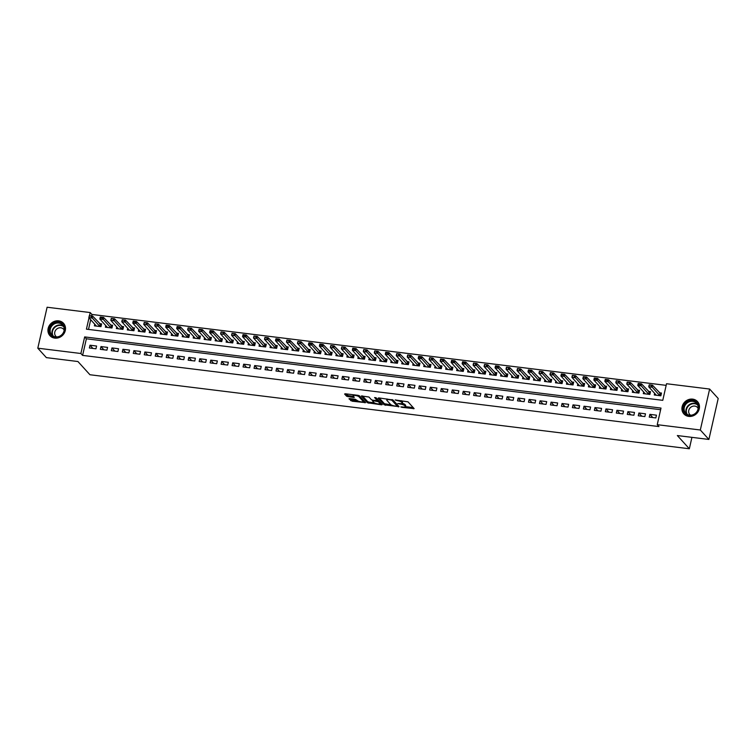 <?xml version="1.0" encoding="UTF-8"?>
<svg xmlns="http://www.w3.org/2000/svg" width="756" height="756" viewBox="0 0 756 756"><rect width="100%" height="100%" fill="white"/><g stroke="black" fill="none" stroke-linecap="round" stroke-linejoin="round"><path stroke-width="1.13" d="M402.239 403.307A3.695 0.983 -167.2 0 1 405.018 404.583L405.528 405.131A3.695 0.983 -167.2 0 1 405.679 405.528L405.433 406.633A3.695 0.983 -167.2 0 1 402.901 407.002L400.869 406.898L401.89 407.333L414.127 408.637L408.023 401.842L395.161 399.924L397.108 400.623A3.695 0.983 -167.2 0 1 401.634 402.239L402.145 402.797A3.695 0.983 -167.2 0 1 402.296 403.184A3.695 0.983 -167.2 0 1 399.773 403.553L397.769 403.534L400.245 404.073A3.695 0.983 -167.2 0 1 404.772 405.688L405.273 406.237A3.695 0.983 -167.2 0 1 405.433 406.633L413.258 407.607M58.684 320.846A9.185 8.278 137.8 0 1 63.523 323.303A9.185 8.278 137.8 0 1 64.194 333.273A9.185 8.278 137.8 0 1 54.763 338.112A9.185 8.278 137.8 0 1 49.924 335.645A9.185 8.278 137.8 0 1 49.253 325.675A9.185 8.278 137.8 0 1 58.684 320.846M692.666 399.13A9.185 8.278 137.8 0 1 697.505 401.587A9.185 8.278 137.8 0 1 698.166 411.566A9.185 8.278 137.8 0 1 688.744 416.395A9.185 8.278 137.8 0 1 683.906 413.938A9.185 8.278 137.8 0 1 683.235 403.969A9.185 8.278 137.8 0 1 692.666 399.13M349.707 398.573L348.97 398.809L352.079 401.19L365.583 402.646L359.478 395.851L358.06 395.341L345.35 393.772L344.604 394.008L346.664 396.276L353.515 397.448L354.309 397.335L353.241 396.087A3.09 0.822 -167.2 0 1 353.109 395.757A3.09 0.822 -167.2 0 1 355.755 395.53A3.09 0.822 -167.2 0 1 359.005 396.796L362.993 401.19A3.09 0.822 -167.2 0 1 363.126 401.521A3.09 0.822 -167.2 0 1 360.48 401.748A3.09 0.822 -167.2 0 1 357.229 400.482L355.15 399.244L349.707 398.573M89 317.813L86.42 329.162L662.766 400.33L666.537 383.727L709.629 389.047L718.2 398.488L708.892 439.444L677.338 435.55L689.34 448.762L89.936 374.74L77.934 361.529L46.371 357.626L37.8 348.185L47.108 307.238L90.191 312.559L89.482 315.687M708.892 439.444L700.321 430.003L657.238 424.683L661.009 408.079L84.663 336.911L80.892 353.506L37.8 348.185M660.64 409.714L86.373 338.792L82.602 355.396L658.948 426.573L657.238 424.683M82.602 355.396L80.892 353.506M384.18 404.819L399.045 406.662L392.988 399.99L378.86 397.911L378.123 398.147L384.18 404.819L384.426 403.713L391.173 404.876M381.553 404.829L367.425 402.75L361.311 395.955L368.956 397.023L371.413 399.726L372.831 400.226L377.235 400.557L374.589 397.533L376.129 397.807L382.29 404.592L381.553 404.829L381.742 403.987M94.774 324.173L94.396 325.845L100.983 326.658L101.616 323.899L99.471 323.634M105.755 325.524L105.377 327.206L111.964 328.019L112.587 325.25L110.452 324.985M116.736 326.885L116.348 328.558L122.935 329.37L123.568 326.601L121.423 326.337M127.707 328.236L127.329 329.918L133.916 330.731L134.549 327.962L132.404 327.698M138.688 329.597L138.31 331.27L144.897 332.082L145.521 329.314L143.385 329.049M149.669 330.948L149.282 332.631L155.868 333.443L156.501 330.674L154.356 330.41M160.641 332.309L160.263 333.982L166.849 334.795L167.482 332.026L165.337 331.761M171.621 333.661L171.243 335.333L177.83 336.155L178.454 333.387L176.318 333.122M182.602 335.021L182.224 336.694L188.811 337.507L189.435 334.738L187.29 334.473M193.574 336.373L193.196 338.045L199.782 338.858L200.416 336.099L198.27 335.834M204.555 337.734L204.177 339.406L210.763 340.219L211.387 337.45L209.251 337.185M215.536 339.085L215.158 340.758L221.744 341.57L222.368 338.811L220.223 338.546M226.516 340.436L226.129 342.118L232.716 342.931L233.349 340.162L231.204 339.898M237.488 341.797L237.11 343.47L243.697 344.282L244.33 341.514L242.185 341.249M248.469 343.148L248.091 344.83L254.677 345.643L255.301 342.874L253.165 342.61M259.45 344.509L259.062 346.182L265.649 346.995L266.282 344.226L264.137 343.961M270.421 345.861L270.043 347.543L276.63 348.355L277.263 345.586L275.118 345.322M281.402 347.221L281.024 348.894L287.611 349.707L288.234 346.938L286.099 346.673M292.383 348.573L291.996 350.245L298.582 351.067L299.215 348.299L297.07 348.034M303.354 349.933L302.976 351.606L309.563 352.419L310.196 349.65L308.051 349.385M314.335 351.285L313.957 352.957L320.544 353.77L321.168 351.011L319.032 350.746M325.316 352.646L324.938 354.318L331.525 355.131L332.149 352.362L330.003 352.098M336.297 353.997L335.91 355.67L342.496 356.482L343.13 353.723L340.984 353.458M347.269 355.348L346.891 357.03L353.477 357.843L354.101 355.074L351.965 354.81M358.25 356.709L357.871 358.382L364.458 359.195L365.082 356.426L362.937 356.161M369.23 358.06L368.843 359.743L375.43 360.555L376.063 357.786L373.918 357.522M380.202 359.421L379.824 361.094L386.41 361.907L387.044 359.138L384.899 358.873M391.183 360.773L390.805 362.455L397.391 363.267L398.015 360.499L395.879 360.234M402.164 362.133L401.776 363.806L408.363 364.619L408.996 361.85L406.851 361.585M413.135 363.485L412.757 365.157L419.344 365.98L419.977 363.211L417.832 362.946M424.116 364.846L423.738 366.518L430.325 367.331L430.948 364.562L428.813 364.297M435.097 366.197L434.709 367.87L441.296 368.682L441.929 365.923L439.784 365.658M446.068 367.558L445.69 369.23L452.277 370.043L452.91 367.274L450.765 367.01M457.049 368.909L456.671 370.582L463.258 371.394L463.882 368.635L461.746 368.37M468.03 370.26L467.652 371.943L474.239 372.755L474.862 369.986L472.717 369.722M479.011 371.621L478.624 373.294L485.21 374.107L485.843 371.338L483.698 371.073M489.982 372.973L489.604 374.655L496.191 375.467L496.815 372.699L494.679 372.434M500.963 374.333L500.585 376.006L507.172 376.819L507.796 374.05L505.66 373.785M511.944 375.685L511.557 377.367L518.143 378.18L518.777 375.411L516.631 375.146M522.916 377.046L522.538 378.718L529.124 379.531L529.758 376.762L527.612 376.497M533.897 378.397L533.519 380.07L540.105 380.892L540.729 378.123L538.593 377.858M544.878 379.758L544.49 381.43L551.077 382.243L551.71 379.474L549.565 379.21M555.849 381.109L555.471 382.782L562.058 383.594L562.691 380.835L560.546 380.57M566.83 382.47L566.452 384.142L573.039 384.955L573.662 382.186L571.527 381.922M577.811 383.821L577.433 385.494L584.019 386.307L584.643 383.547L582.498 383.283M588.782 385.182L588.404 386.855L594.991 387.667L595.624 384.899L593.479 384.634M599.763 386.533L599.385 388.206L605.972 389.019L606.595 386.25L604.46 385.995M610.744 387.885L610.366 389.567L616.953 390.38L617.576 387.611L615.431 387.346M621.725 389.245L621.337 390.918L627.924 391.731L628.557 388.962L626.412 388.697M632.696 390.597L632.318 392.279L638.905 393.092L639.538 390.323L637.393 390.058M643.677 391.958L643.299 393.63L649.886 394.443L650.51 391.674L648.374 391.41M649.243 417.123L655.83 417.936L656.463 415.167L649.876 414.354L649.243 417.123M638.262 415.772L644.849 416.584L645.482 413.815L638.896 413.003L638.262 415.772M627.291 414.411L633.878 415.224L634.501 412.455L627.915 411.642L627.291 414.411M616.31 413.06L622.897 413.872L623.53 411.103L616.943 410.291L616.31 413.06M605.329 411.699L611.916 412.511L612.549 409.743L605.962 408.93L605.329 411.699M594.358 410.347L600.944 411.16L601.568 408.391L594.981 407.578L594.358 410.347M583.377 408.987L589.963 409.799L590.597 407.03L584.01 406.218L583.377 408.987M572.396 407.635L578.983 408.448L579.616 405.679L573.029 404.866L572.396 407.635M561.424 406.274L568.011 407.087L568.635 404.328L562.048 403.515L561.424 406.274M550.444 404.923L557.03 405.736L557.654 402.967L551.067 402.154L550.444 404.923M539.463 403.562L546.049 404.375L546.683 401.616L540.096 400.803L539.463 403.562M528.491 402.211L535.078 403.024L535.702 400.255L529.115 399.442L528.491 402.211M517.51 400.85L524.097 401.672L524.721 398.903L518.134 398.091L517.51 400.85M506.529 399.499L513.116 400.311L513.749 397.543L507.163 396.73L506.529 399.499M495.549 398.147L502.135 398.96L502.768 396.191L496.182 395.379L495.549 398.147M484.577 396.787L491.164 397.599L491.787 394.83L485.201 394.018L484.577 396.787M473.596 395.435L480.183 396.248L480.816 393.479L474.229 392.666L473.596 395.435M462.615 394.074L469.202 394.887L469.835 392.118L463.248 391.306L462.615 394.074M451.644 392.723L458.23 393.536L458.854 390.767L452.268 389.954L451.644 392.723M440.663 391.362L447.25 392.175L447.883 389.416L441.296 388.593L440.663 391.362M429.682 390.011L436.269 390.824L436.902 388.055L430.315 387.242L429.682 390.011M418.711 388.65L425.297 389.463L425.921 386.703L419.334 385.891L418.711 388.65M407.73 387.299L414.316 388.111L414.94 385.343L408.353 384.53L407.73 387.299M396.749 385.938L403.335 386.76L403.969 383.991L397.382 383.179L396.749 385.938M385.777 384.587L392.364 385.399L392.988 382.63L386.401 381.818L385.777 384.587M374.796 383.235L381.383 384.048L382.007 381.279L375.42 380.466L374.796 383.235M363.816 381.875L370.402 382.687L371.035 379.918L364.449 379.106L363.816 381.875M352.835 380.523L359.421 381.336L360.054 378.567L353.468 377.754L352.835 380.523M341.863 379.162L348.45 379.975L349.074 377.206L342.487 376.394L341.863 379.162M330.882 377.811L337.469 378.624L338.102 375.855L331.515 375.042L330.882 377.811M319.901 376.45L326.488 377.263L327.121 374.503L320.535 373.681L319.901 376.45M308.93 375.099L315.517 375.912L316.14 373.143L309.554 372.33L308.93 375.099M297.949 373.738L304.536 374.551L305.169 371.791L298.573 370.979L297.949 373.738M286.968 372.387L293.555 373.199L294.188 370.431L287.601 369.618L286.968 372.387M275.997 371.026L282.583 371.848L283.207 369.079L276.62 368.266L275.997 371.026M265.016 369.675L271.602 370.487L272.226 367.718L265.639 366.906L265.016 369.675M254.035 368.323L260.622 369.136L261.255 366.367L254.668 365.554L254.035 368.323M243.054 366.962L249.65 367.775L250.274 365.006L243.687 364.194L243.054 366.962M232.083 365.611L238.669 366.424L239.293 363.655L232.706 362.842L232.083 365.611M221.102 364.25L227.688 365.063L228.321 362.294L221.735 361.481L221.102 364.25M210.121 362.899L216.707 363.712L217.341 360.943L210.754 360.13L210.121 362.899M199.149 361.538L205.736 362.351L206.36 359.591L199.773 358.769L199.149 361.538M188.168 360.187L194.755 360.999L195.388 358.231L188.802 357.418L188.168 360.187M177.188 358.826L183.774 359.639L184.407 356.879L177.821 356.067L177.188 358.826M166.216 357.475L172.803 358.287L173.426 355.518L166.84 354.706L166.216 357.475M155.235 356.114L161.822 356.926L162.446 354.167L155.859 353.354L155.235 356.114M144.254 354.762L150.841 355.575L151.474 352.806L144.887 351.994L144.254 354.762M133.283 353.411L139.869 354.224L140.493 351.455L133.906 350.642L133.283 353.411M122.302 352.05L128.889 352.863L129.512 350.094L122.926 349.281L122.302 352.05M111.321 350.699L117.908 351.512L118.541 348.743L111.954 347.93L111.321 350.699M100.34 349.338L106.927 350.151L107.56 347.382L100.973 346.569L100.34 349.338M96.579 346.031L89.992 345.218L89.369 347.987L95.955 348.8L96.579 346.031M666.168 385.362L91.911 314.449L91.57 315.942M90.711 319.703L88.509 329.418M654.658 393.309L654.271 394.991L660.857 395.804L661.491 393.035L659.345 392.77M689.34 448.762L691.929 437.346M709.629 389.047L700.321 430.003M91.911 314.449L90.191 312.559M86.373 338.792L84.663 336.911M649.876 414.354L652.787 417.558M638.896 413.003L641.806 416.206M627.915 411.642L630.825 414.846M616.943 410.291L619.854 413.494M605.962 408.93L608.873 412.133M594.981 407.578L597.892 410.782M584.01 406.218L586.911 409.421M573.029 404.866L575.94 408.07M562.048 403.515L564.959 406.719M551.067 402.154L553.978 405.358M540.096 400.803L543.006 404.006M529.115 399.442L532.026 402.646M518.134 398.091L521.045 401.294M507.163 396.73L510.073 399.933M496.182 395.379L499.092 398.582M485.201 394.018L488.111 397.221M474.229 392.666L477.13 395.87M463.248 391.306L466.159 394.509M452.268 389.954L455.178 393.158M441.296 388.593L444.197 391.806M430.315 387.242L433.226 390.446M419.334 385.891L422.245 389.094M408.353 384.53L411.264 387.733M397.382 383.179L400.293 386.382M386.401 381.818L389.312 385.021M375.42 380.466L378.331 383.67M364.449 379.106L367.359 382.309M353.468 377.754L356.378 380.958M342.487 376.394L345.397 379.597M331.515 375.042L334.417 378.246M320.535 373.681L323.445 376.894M309.554 372.33L312.464 375.534M298.573 370.979L301.483 374.182M287.601 369.618L290.512 372.821M276.62 368.266L279.531 371.47M265.639 366.906L268.55 370.109M254.668 365.554L257.579 368.758M243.687 364.194L246.598 367.397M232.706 362.842L235.617 366.046M221.735 361.481L224.645 364.685M210.754 360.13L213.664 363.334M199.773 358.769L202.684 361.973M188.802 357.418L191.703 360.621M177.821 356.067L180.731 359.27M166.84 354.706L169.75 357.909M155.859 353.354L158.769 356.558M144.887 351.994L147.798 355.197M133.906 350.642L136.817 353.846M122.926 349.281L125.836 352.485M111.954 347.93L114.865 351.134M100.973 346.569L103.884 349.773M89.992 345.218L92.903 348.421M402.296 403.184L402.551 402.079A3.695 0.983 -167.2 0 0 402.39 401.691L402.145 402.797M401.275 400.68A3.695 0.983 -167.2 0 1 401.89 401.134L402.39 401.691M379.2 397.949L384.426 403.713M397.325 405.632L398.223 405.745M396.654 406.227L397.174 406.066L391.854 400.207L389.302 399.659A3.695 0.983 -167.2 0 0 386.77 400.028A3.695 0.983 -167.2 0 0 386.93 400.425L390.568 404.422A3.695 0.983 -167.2 0 0 395.086 406.038L396.654 406.227M397.391 405.103L397.174 406.066M392.761 399.82L397.42 404.961M387.025 398.922L386.77 400.028M381.468 403.676L379.881 403.487M374.286 402.787L369.089 402.145L368.834 403.26M362.445 395.889L367.671 401.644L369.089 402.145M377.386 399.546L375.93 397.665M373.965 402.532A3.09 0.822 -167.2 0 0 377.216 403.798A3.09 0.822 -167.2 0 0 379.862 403.572A3.09 0.822 -167.2 0 0 379.729 403.241L378.331 401.701L373.303 400.746L372.51 400.86L373.965 402.532M379.862 403.572L380.117 402.466A3.09 0.822 -167.2 0 0 379.985 402.135L379.729 403.241M377.339 400.113L379.985 402.135M363.126 401.521L363.381 400.415A3.09 0.822 -167.2 0 0 363.249 400.085L362.993 401.19M359.005 396.796L359.261 395.69A3.09 0.822 -167.2 0 0 359.251 395.681L363.249 400.085M345.69 393.819L348.327 395.671L353.43 396.295M350.047 398.61L352.334 400.075L357.512 400.718M363.145 401.417L364.713 401.606M661.207 394.263L652.485 385.21L652.031 387.204L648.742 386.798L656.331 395.237M649.309 385.579L648.742 386.798L649.196 384.804L652.485 385.21L651.029 385.447M659.79 395.671L650.954 385.777M692.676 400.595A7.947 7.163 137.8 0 1 698.383 408.987A7.947 7.163 137.8 0 1 689.283 415.535A7.947 7.163 137.8 0 1 683.566 407.153A7.947 7.163 137.8 0 1 692.676 400.595M689.576 415.176A7.362 6.634 -42.2 0 0 697.136 411.302A7.362 6.634 -42.2 0 0 696.597 403.307A7.362 6.634 -42.2 0 0 692.723 401.341A7.362 6.634 -42.2 0 0 685.163 405.216A7.362 6.634 -42.2 0 0 685.701 413.201A7.362 6.634 -42.2 0 0 689.576 415.176M698.138 408.353A5.235 4.725 -42.2 0 0 697.533 407.493A5.235 4.725 -42.2 0 0 694.773 406.085A5.235 4.725 -42.2 0 0 689.396 408.845A5.235 4.725 -42.2 0 0 689.774 414.534A5.235 4.725 -42.2 0 0 690.578 415.224M698.279 402.608A9.119 8.221 -42.2 0 0 697.731 401.937A9.119 8.221 -42.2 0 0 692.931 399.489A9.119 8.221 -42.2 0 0 683.556 404.299A9.119 8.221 -42.2 0 0 684.227 414.203A9.119 8.221 -42.2 0 0 684.841 414.808M64.26 326.838A7.947 7.163 137.8 0 1 59.233 336.704A7.947 7.163 137.8 0 1 49.735 332.725A7.947 7.163 137.8 0 1 54.763 322.85A7.947 7.163 137.8 0 1 64.26 326.838M50.444 332.687A7.362 6.634 -42.2 0 0 51.72 334.917A7.362 6.634 -42.2 0 0 60.499 335.74A7.362 6.634 -42.2 0 0 63.901 327.244A7.362 6.634 -42.2 0 0 62.616 325.023A7.362 6.634 -42.2 0 0 53.846 324.201A7.362 6.634 -42.2 0 0 50.444 332.687M64.156 330.07A5.235 4.725 -42.2 0 0 63.551 329.2A5.235 4.725 -42.2 0 0 57.305 328.614A5.235 4.725 -42.2 0 0 54.886 334.662A5.235 4.725 -42.2 0 0 55.793 336.24A5.235 4.725 -42.2 0 0 56.596 336.93M64.298 324.324A9.119 8.221 -42.2 0 0 63.75 323.644A9.119 8.221 -42.2 0 0 52.873 322.623A9.119 8.221 -42.2 0 0 48.658 333.16A9.119 8.221 -42.2 0 0 50.246 335.91A9.119 8.221 -42.2 0 0 50.869 336.524M645.359 393.857L637.762 385.437L638.215 383.453L641.504 383.859L641.05 385.844L637.762 385.437L638.329 384.218L639.973 384.426L638.329 384.218M650.236 392.912L641.504 383.859L640.048 384.095M648.809 394.311L639.973 384.426M639.255 391.551L630.532 382.498L630.079 384.492L626.781 384.086L634.378 392.534M627.348 382.867L626.781 384.086L627.234 382.092L630.532 382.498L629.068 382.734M637.837 392.959L628.992 383.065M628.274 390.2L619.551 381.147L619.098 383.141L615.809 382.734L623.398 391.173M616.367 381.506L615.809 382.734L616.253 380.74L619.551 381.147L618.096 381.383M626.856 391.599L618.021 381.714M612.426 389.794L604.828 381.374L605.282 379.38L608.571 379.786L608.117 381.78L604.828 381.374L605.395 380.155L607.04 380.362L605.395 380.155M617.302 388.839L608.571 379.786L607.115 380.022M615.875 390.247L607.04 380.362M601.445 388.433L593.847 380.022L594.301 378.028L597.599 378.435L597.145 380.429L593.847 380.022L594.414 378.803L596.059 379.002L594.414 378.803M606.321 387.488L597.599 378.435L596.134 378.671M604.904 388.886L596.059 379.002M595.341 386.127L586.618 377.074L586.165 379.068L582.867 378.661L590.464 387.11M583.434 377.442L582.867 378.661L583.32 376.668L586.618 377.074L583.509 377.112L585.163 377.32M593.923 387.535L585.087 377.65M584.36 384.776L575.637 375.723L575.184 377.716L571.895 377.31L579.493 385.749M572.462 376.091L571.895 377.31L572.349 375.316L575.637 375.723L574.182 375.959M582.942 386.174L574.106 376.29M568.512 384.369L560.914 375.949L561.368 373.955L564.656 374.362L564.212 376.356L560.914 375.949L561.481 374.73L563.125 374.938L561.481 374.73M573.388 383.415L564.656 374.362L563.201 374.607M571.971 384.823L563.125 374.938M562.407 382.063L553.685 373.01L553.231 375.004L549.933 374.598L557.531 383.037M550.5 373.379L549.933 374.598L550.387 372.604L553.685 373.01L552.23 373.247M560.99 383.462L552.154 373.577M551.426 380.703L542.704 371.659L542.25 373.644L538.962 373.237L546.56 381.685M539.529 372.018L538.962 373.237L539.415 371.253L542.704 371.659L541.249 371.895M550.009 382.111L541.173 372.226M535.579 380.296L527.981 371.886L528.435 369.892L531.723 370.298L531.27 372.292L527.981 371.886L528.548 370.667L530.192 370.865L528.548 370.667M540.455 379.351L531.723 370.298L530.268 370.534M539.037 380.759L530.192 370.865M529.474 377.991L520.752 368.947L520.298 370.931L517 370.525L524.598 378.973M517.567 369.306L517 370.525L517.454 368.541L520.752 368.947L519.287 369.183M528.057 379.399L519.211 369.514M518.493 376.639L509.771 367.586L509.317 369.58L506.029 369.174L513.617 377.622M506.596 367.955L506.029 369.174L506.473 367.18L509.771 367.586L508.315 367.822M517.076 378.047L508.24 368.153M502.645 376.233L495.048 367.822L495.501 365.828L498.79 366.235L498.336 368.229L495.048 367.822L495.615 366.594L497.259 366.802L495.615 366.594M507.522 375.288L498.79 366.235L497.335 366.471M506.095 376.686L497.259 366.802M496.541 373.927L487.818 364.874L487.365 366.868L484.067 366.462L491.665 374.91M484.634 365.243L484.067 366.462L484.52 364.468L487.818 364.874L486.354 365.11M495.123 375.335L486.278 365.45M485.56 372.576L476.838 363.523L476.384 365.517L473.095 365.11L480.684 373.549M473.653 363.891L473.095 365.11L473.539 363.116L476.838 363.523L475.382 363.759M484.142 373.974L475.307 364.09M469.712 372.169L462.114 363.749L462.568 361.755L465.857 362.162L465.403 364.156L462.114 363.749L462.681 362.53L464.326 362.738L462.681 362.53M474.588 371.215L465.857 362.162L464.401 362.398M473.161 372.623L464.326 362.738M458.731 370.809L451.134 362.398L451.587 360.404L454.885 360.81L454.432 362.804L451.134 362.398L451.701 361.179L453.345 361.377L451.701 361.179M463.608 369.864L454.885 360.81L453.42 361.047M462.19 371.262L453.345 361.377M452.627 368.503L443.904 359.45L443.451 361.444L440.153 361.037L447.75 369.486M440.72 359.818L440.153 361.037L440.606 359.043L443.904 359.45L440.795 359.487L442.449 359.695M451.209 369.911L442.373 360.026M441.646 367.151L432.923 358.098L432.47 360.092L429.181 359.686L436.779 368.125M429.748 358.467L429.181 359.686L429.635 357.692L432.923 358.098L431.468 358.335M440.228 368.55L431.392 358.665M425.798 366.745L418.2 358.325L418.654 356.331L421.942 356.747L421.498 358.731L418.2 358.325L418.767 357.106L420.412 357.314L418.767 357.106M430.674 365.791L421.942 356.747L420.487 356.983M429.257 367.199L420.412 357.314M419.693 364.439L410.971 355.386L410.517 357.38L407.219 356.974L414.817 365.413M407.786 355.755L407.219 356.974L407.673 354.98L410.971 355.386L409.516 355.622M418.276 365.847L409.44 355.953M408.712 363.078L399.99 354.035L399.537 356.019L396.248 355.613L403.836 364.061M396.815 354.394L396.248 355.613L396.702 353.628L399.99 354.035L398.535 354.271M407.295 364.486L398.459 354.602M392.865 362.672L385.267 354.262L385.721 352.268L389.009 352.674L388.556 354.668L385.267 354.262L385.834 353.043L387.478 353.241L385.834 353.043M397.741 361.727L389.009 352.674L387.554 352.91M396.314 363.135L387.478 353.241M386.76 360.376L378.038 351.323L377.584 353.317L374.286 352.901L381.884 361.349M374.853 351.682L374.286 352.901L374.74 350.916L378.038 351.323L376.573 351.559M385.343 361.774L376.497 351.89M375.779 359.015L367.057 349.962L366.603 351.956L363.315 351.549L370.903 359.998M363.872 350.33L363.315 351.549L363.759 349.555L367.057 349.962L365.602 350.198M374.362 360.423L365.526 350.538M359.932 358.609L352.334 350.198L352.787 348.204L356.076 348.61L355.622 350.604L352.334 350.198L352.901 348.979L354.545 349.178L352.901 348.979M364.808 357.664L356.076 348.61L354.621 348.847M363.381 359.062L354.545 349.178M353.827 356.303L345.105 347.25L344.651 349.244L341.353 348.837L348.951 357.286M341.92 347.618L341.353 348.837L341.806 346.843L345.105 347.25L343.64 347.486M352.409 357.711L343.564 347.826M342.846 354.951L334.124 345.898L333.67 347.892L330.372 347.486L337.97 355.925M330.939 346.267L330.372 347.486L330.826 345.492L334.124 345.898L332.668 346.135M341.428 356.35L332.593 346.465M326.998 354.545L319.401 346.125L319.854 344.131L323.143 344.538L322.689 346.531L319.401 346.125L319.968 344.906L321.612 345.114L319.968 344.906M331.875 353.591L323.143 344.538L321.687 344.783M330.448 354.999L321.612 345.114M316.017 353.184L308.42 344.774L308.873 342.78L312.171 343.186L311.718 345.18L308.42 344.774L308.987 343.555L310.631 343.753L308.987 343.555M320.894 352.239L312.171 343.186L310.707 343.422M319.476 353.638L310.631 343.753M309.913 350.878L301.19 341.835L300.737 343.819L297.439 343.413L305.037 351.861M298.006 342.194L297.439 343.413L297.892 341.419L301.19 341.835L299.735 342.071M308.495 352.287L299.659 342.402M298.932 349.527L290.209 340.474L289.756 342.468L286.467 342.062L294.065 350.5M287.034 340.843L286.467 342.062L286.921 340.068L290.209 340.474L288.754 340.71M297.514 350.935L288.679 341.041M283.084 349.121L275.486 340.701L275.94 338.716L279.229 339.123L278.784 341.107L275.486 340.701L276.053 339.482L277.698 339.69L276.053 339.482M287.96 348.166L279.229 339.123L277.773 339.359M286.543 349.574L277.698 339.69M276.98 346.815L268.257 337.762L267.804 339.756L264.505 339.349L272.103 347.788M265.072 338.13L264.505 339.349L264.959 337.356L268.257 337.762L266.792 337.998M275.562 348.223L266.717 338.329M265.999 345.464L257.276 336.411L256.823 338.404L253.534 337.989L261.122 346.437M254.101 336.77L253.534 337.989L253.988 336.004L257.276 336.411L255.821 336.647M264.581 346.862L255.745 336.978M250.151 345.057L242.553 336.637L243.007 334.643L246.295 335.05L245.842 337.044L242.553 336.637L243.12 335.418L244.764 335.617L243.12 335.418M255.027 344.103L246.295 335.05L244.84 335.286M253.6 345.511L244.764 335.617M244.046 342.751L235.324 333.698L234.87 335.692L231.572 335.286L239.17 343.725M232.139 334.067L231.572 335.286L232.026 333.292L235.324 333.698L233.859 333.935M242.629 344.15L233.784 334.265M233.065 341.391L224.343 332.338L223.889 334.332L220.601 333.925L228.189 342.373M221.158 332.706L220.601 333.925L221.045 331.931L224.343 332.338L222.888 332.574M231.648 342.799L222.812 332.914M217.218 340.984L209.62 332.574L210.073 330.58L213.362 330.986L212.909 332.98L209.62 332.574L210.187 331.355L211.831 331.553L210.187 331.355M222.094 340.039L213.362 330.986L211.907 331.222M220.667 341.438L211.831 331.553M211.113 338.679L202.391 329.625L201.937 331.619L198.639 331.213L206.237 339.661M199.206 329.994L198.639 331.213L199.093 329.219L202.391 329.625L199.282 329.663L200.926 329.871M209.695 340.087L200.85 330.202M200.132 337.327L191.41 328.274L190.956 330.268L187.658 329.862L195.256 338.301M188.225 328.643L187.658 329.862L188.112 327.868L191.41 328.274L189.954 328.51M198.715 338.726L189.879 328.841M184.284 336.921L176.687 328.501L177.14 326.507L180.429 326.913L179.975 328.907L176.687 328.501L177.254 327.282L178.898 327.49L177.254 327.282M189.151 335.966L180.429 326.913L178.974 327.159M187.734 337.374L178.898 327.49M173.304 335.56L165.706 327.15L166.159 325.156L169.448 325.562L169.004 327.556L165.706 327.15L166.273 325.93L167.917 326.129L166.273 325.93M178.18 334.615L169.448 325.562L167.993 325.798M176.762 336.023L167.917 326.129M167.199 333.254L158.476 324.211L158.023 326.195L154.725 325.789L162.323 334.237M155.292 324.57L154.725 325.789L155.178 323.804L158.476 324.211L157.021 324.447M165.781 334.662L156.946 324.778M156.218 331.903L147.496 322.85L147.042 324.844L143.753 324.437L151.351 332.876M144.32 323.218L143.753 324.437L144.207 322.443L147.496 322.85L146.04 323.086M154.8 333.311L145.965 323.417M140.37 331.497L132.772 323.077L133.226 321.092L136.515 321.498L136.071 323.483L132.772 323.077L133.339 321.858L134.984 322.065L133.339 321.858M145.246 330.552L136.515 321.498L135.059 321.735M143.829 331.95L134.984 322.065M134.266 329.191L125.543 320.138L125.09 322.132L121.792 321.725L129.389 330.174M122.359 320.506L121.792 321.725L122.245 319.731L125.543 320.138L124.079 320.374M132.848 330.599L124.003 320.705M123.285 327.839L114.562 318.786L114.109 320.78L110.82 320.374L118.408 328.813M111.387 319.155L110.82 320.374L111.274 318.38L114.562 318.786L113.107 319.023M121.867 329.238L113.031 319.353M107.437 327.433L99.839 319.013L100.293 317.019L103.581 317.425L103.128 319.419L99.839 319.013L100.406 317.794L102.051 318.002L100.406 317.794M112.313 326.479L103.581 317.425L102.126 317.662M110.886 327.887L102.051 318.002M101.332 325.127L92.61 316.074L92.156 318.068L88.858 317.662L96.456 326.101M89.425 316.443L88.858 317.662L89.312 315.668L92.61 316.074L91.145 316.31M99.915 326.526L91.07 316.641M405.528 405.131L405.273 406.237M405.018 404.583L404.772 405.688M401.89 401.134L401.634 402.239M413.532 407.909L413.343 408.75M398.497 406.048L398.308 406.898M385.844 404.214L385.588 405.329M391.995 399.555L391.854 400.207M367.671 401.644L367.425 402.75M377.433 399.329L377.187 400.434M378.576 400.585L378.331 401.701M377.027 400.68L376.913 401.19M353.704 396.607L353.515 397.448M348.327 395.671L348.072 396.777M346.909 395.161L346.664 396.276M364.987 401.918L364.798 402.759M352.334 400.075L352.079 401.19M350.916 399.574L350.671 400.68M660.026 393.517L659.572 395.511M660.186 393.64L659.733 395.634M686.703 414.09A7.362 6.634 137.8 0 1 687.355 406.567A7.362 6.634 137.8 0 1 694.509 403.307A7.362 6.634 137.8 0 1 697.382 404.394M697.665 404.961A7.116 6.417 -42.2 0 0 694.622 403.723A7.116 6.417 -42.2 0 0 687.61 407.021A7.116 6.417 -42.2 0 0 687.251 414.42M52.722 335.796A7.362 6.634 137.8 0 1 52.23 334.662A7.362 6.634 137.8 0 1 55.018 326.583A7.362 6.634 137.8 0 1 63.4 326.101M63.684 326.677A7.116 6.417 -42.2 0 0 55.462 326.838A7.116 6.417 -42.2 0 0 52.618 334.757A7.116 6.417 -42.2 0 0 53.27 336.136M649.054 392.166L648.601 394.159M649.206 392.288L648.752 394.273M638.073 390.805L637.62 392.799M638.225 390.928L637.78 392.922M627.093 389.453L626.639 391.447M627.253 389.576L626.8 391.561M616.121 388.093L615.668 390.087M616.272 388.215L615.819 390.209M605.14 386.741L604.687 388.735M605.291 386.864L604.838 388.858M594.159 385.38L593.706 387.374M594.32 385.503L593.866 387.497M583.188 384.029L582.734 386.023M583.339 384.152L582.885 386.146M572.207 382.678L571.753 384.662M572.358 382.791L571.905 384.785M561.226 381.317L560.772 383.311M561.387 381.44L560.933 383.434M550.245 379.966L549.801 381.95M550.406 380.079L549.952 382.073M539.274 378.605L538.82 380.599M539.425 378.728L538.971 380.722M528.293 377.253L527.839 379.247M528.444 377.376L528 379.361M517.312 375.893L516.858 377.887M517.473 376.015L517.019 378.009M506.34 374.541L505.887 376.535M506.492 374.664L506.038 376.649M495.36 373.18L494.906 375.174M495.511 373.303L495.067 375.297M484.379 371.829L483.925 373.823M484.539 371.952L484.086 373.946M473.407 370.468L472.954 372.462M473.558 370.591L473.105 372.585M462.426 369.117L461.973 371.111M462.577 369.24L462.124 371.234M451.445 367.766L450.992 369.75M451.606 367.879L451.152 369.873M440.464 366.405L440.02 368.399M440.625 366.528L440.172 368.522M429.493 365.053L429.039 367.038M429.644 365.167L429.191 367.161M418.512 363.693L418.059 365.687M418.673 363.816L418.219 365.81M407.531 362.341L407.087 364.335M407.692 362.464L407.238 364.449M396.56 360.981L396.106 362.974M396.711 361.103L396.257 363.097M385.579 359.629L385.125 361.623M385.73 359.752L385.286 361.737M374.598 358.268L374.144 360.262M374.759 358.391L374.305 360.385M363.627 356.917L363.173 358.911M363.778 357.04L363.324 359.034M352.646 355.556L352.192 357.55M352.797 355.679L352.343 357.673M341.665 354.205L341.211 356.199M341.825 354.328L341.372 356.322M330.693 352.854L330.24 354.838M330.844 352.967L330.391 354.961M319.712 351.493L319.259 353.487M319.864 351.616L319.41 353.61M308.731 350.141L308.278 352.126M308.892 350.255L308.439 352.249M297.751 348.781L297.306 350.775M297.911 348.903L297.458 350.897M286.779 347.429L286.326 349.423M286.93 347.543L286.477 349.537M275.798 346.068L275.345 348.062M275.959 346.191L275.505 348.185M264.817 344.717L264.364 346.711M264.978 344.84L264.524 346.824M253.846 343.356L253.392 345.35M253.997 343.479L253.543 345.473M242.865 342.005L242.411 343.999M243.016 342.128L242.572 344.112M231.884 340.644L231.43 342.638M232.045 340.767L231.591 342.761M220.913 339.293L220.459 341.287M221.064 339.416L220.61 341.41M209.932 337.941L209.478 339.926M210.083 338.055L209.629 340.049M198.951 336.581L198.497 338.575M199.111 336.704L198.658 338.697M187.979 335.229L187.526 337.214M188.131 335.343L187.677 337.337M176.999 333.868L176.545 335.862M177.15 333.991L176.696 335.985M166.018 332.517L165.564 334.511M166.178 332.631L165.725 334.625M155.037 331.156L154.593 333.15M155.197 331.279L154.744 333.273M144.065 329.805L143.612 331.799M144.216 329.928L143.763 331.912M133.084 328.444L132.631 330.438M133.245 328.567L132.791 330.561M122.103 327.093L121.65 329.087M122.264 327.216L121.811 329.2M111.132 325.732L110.678 327.726M111.283 325.855L110.83 327.849M100.151 324.381L99.697 326.375M100.302 324.504L99.858 326.498M397.458 405.046L397.202 406.152M377.48 399.451L377.235 400.557M372.661 400.207L372.51 400.86M353.335 394.755L353.109 395.757"/></g></svg>
